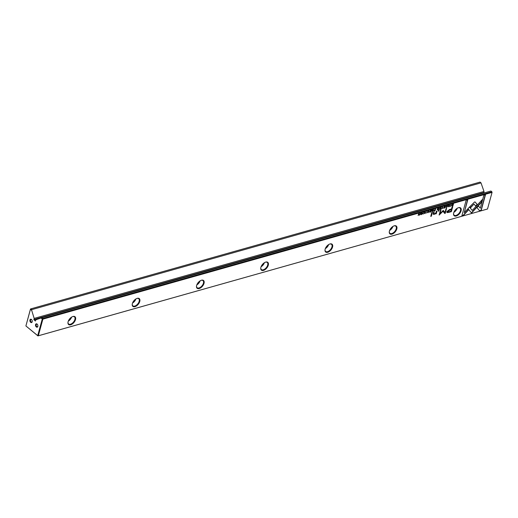 <?xml version="1.0" encoding="UTF-8"?>
<svg xmlns="http://www.w3.org/2000/svg" width="518" height="518" viewBox="0 0 518 518"><rect width="100%" height="100%" fill="white"/><g stroke="black" fill="none" stroke-linecap="round" stroke-linejoin="round"><path stroke-width="0.78" d="M442.437 206.889L441.219 208.981L442.482 207.148L442.845 208.521L442.437 206.889M467.955 208.663L471.535 213.027L481.604 202.182L482.31 199.585L472.248 210.431L469.476 207.051L467.955 208.663M481.993 199.929L481.416 202.026L471.386 212.846M481.222 210.314L485.483 194.749L483.851 195.208L480.296 208.197L478.47 205.976L476.961 207.595L479.577 210.781L481.222 210.314L479.441 210.619M474.585 201.962L469.839 206.708L470.635 207.679L474.009 204.047L475.796 206.196L477.305 204.578L475.246 202.098L474.585 201.962L475.103 201.981M446.296 206.268L447.073 205.75L447.371 206.365L446.645 207.291L446.056 207.155L446.568 207.498L447.643 206.287L447.131 205.536L446.296 206.268M447.591 205.562L447.131 205.536M446.645 207.291L446.322 207.083M446.904 205.614L447.371 206.365M435.34 208.89L434.88 210.573L434.226 210.755L435.062 210.722L435.58 208.819L433.942 210.554L434.408 210.904L433.942 210.554M450.932 204.487L450.414 206.391L450.932 204.487M431.365 210.01L430.186 210.347L431.054 210.308L430.879 210.956L429.94 211.428L430.814 211.182L430.659 211.758L429.681 212.238L430.846 211.907L431.365 210.01M443.796 208.106L444.315 208.139C445.622 207.161 445.797 206.507 444.852 206.177C443.544 207.148 443.363 207.802 444.315 208.139L443.719 208.009M445.37 206.209L444.852 206.177M433.288 209.466L432.828 211.15L432.167 211.338L433.009 211.299L433.534 209.401L432.731 210.418L432.206 209.771L431.87 211.163L432.355 211.486L431.87 211.163M432.731 210.418L432.226 210.179L432.549 210.269L432.29 209.55M425.595 212.153L425.317 211.687L424.449 212.464L425.343 213.008L424.268 213.358L424.76 213.656L425.615 212.917L424.721 212.367L425.595 212.153L425.084 211.758M425.136 212.574L424.553 212.231M424.449 212.464L425.343 213.008M463.519 215.313L468.46 209.997L467.663 209.026L464.232 212.717L467.78 199.747L466.148 200.207L461.888 215.773L463.519 215.313L461.952 215.553M461.078 210.8A5.044 2.81 -50.7 0 1 456.539 215.902A5.044 2.81 -50.7 0 1 453.554 213.526A5.044 2.81 -50.7 0 1 453.684 212.885A5.044 2.81 -50.7 0 1 458.288 207.757A5.044 2.81 -50.7 0 1 461.078 210.8M396.814 228.93A5.044 2.81 -50.7 0 1 392.281 234.039A5.044 2.81 -50.7 0 1 389.29 231.663A5.044 2.81 -50.7 0 1 389.426 231.015A5.044 2.81 -50.7 0 1 394.023 225.887A5.044 2.81 -50.7 0 1 396.814 228.93M332.556 247.067A5.044 2.81 -50.7 0 1 328.017 252.175A5.044 2.81 -50.7 0 1 325.032 249.799A5.044 2.81 -50.7 0 1 325.162 249.152A5.044 2.81 -50.7 0 1 329.765 244.023A5.044 2.81 -50.7 0 1 332.556 247.067M268.292 265.203A5.044 2.81 -50.7 0 1 263.759 270.305A5.044 2.81 -50.7 0 1 260.768 267.935A5.044 2.81 -50.7 0 1 260.904 267.288A5.044 2.81 -50.7 0 1 265.501 262.16A5.044 2.81 -50.7 0 1 268.292 265.203M204.027 283.34A5.044 2.81 -50.7 0 1 199.495 288.442A5.044 2.81 -50.7 0 1 196.503 286.065A5.044 2.81 -50.7 0 1 196.639 285.424A5.044 2.81 -50.7 0 1 201.237 280.296A5.044 2.81 -50.7 0 1 204.027 283.34M139.769 301.47A5.044 2.81 -50.7 0 1 135.23 306.578A5.044 2.81 -50.7 0 1 132.245 304.202A5.044 2.81 -50.7 0 1 132.375 303.554A5.044 2.81 -50.7 0 1 136.979 298.426A5.044 2.81 -50.7 0 1 139.769 301.47M75.505 319.606A5.044 2.81 -50.7 0 1 70.972 324.715A5.044 2.81 -50.7 0 1 67.981 322.338A5.044 2.81 -50.7 0 1 68.117 321.691A5.044 2.81 -50.7 0 1 72.714 316.563A5.044 2.81 -50.7 0 1 75.505 319.606M31.812 309.628L481.002 182.867L480.063 182.096L30.873 308.857L31.812 309.628L31.676 310.314L30.452 309.311L25.9 325.945L37.717 335.632L42.269 318.997L42.871 319.14L38.319 335.774L487.509 209.013L492.061 192.379L42.871 319.14L42.69 318.544L491.88 191.783L490.935 191.012L41.751 317.774L42.69 318.544L42.269 318.997L41.045 318L41.751 317.774M448.763 212.367L451.385 211.629L452.777 206.54L452.13 206.721L451.515 208.961L449.514 209.525L446.827 211.642L447.176 212.6L448.763 212.367L446.885 212.406M426.864 211.279L426.592 213.112M452.486 205.801L453.01 205.652L453.528 203.755L452.188 204.345L451.767 205.109L451.871 205.827L452.486 205.801L451.683 205.678M442.929 210.645L439.937 213.856L441.019 209.894L440.501 210.043L439.135 215.048L442.981 211.273L444.729 213.468L445.247 213.319L446.613 208.314L446.102 208.463L445.014 212.432L443.414 210.509L442.929 210.645M427.784 211.493L428.554 210.975L428.859 211.59L428.133 212.516L427.544 212.38L428.056 212.723L429.124 211.512L428.613 210.761L427.784 211.493M429.072 210.787L428.613 210.761M428.133 212.516L427.81 212.309M428.386 210.845L428.859 211.59M438.707 207.938L438.247 209.622L437.587 209.809L438.429 209.771L438.947 207.873L438.15 208.89L437.626 208.242L437.283 209.635L437.768 209.958L437.283 209.635M438.15 208.89L437.639 208.65L437.969 208.735L437.71 208.016M420.758 214.607L421.276 214.64C422.584 213.662 422.766 213.008 421.814 212.678C420.506 213.649 420.331 214.303 421.276 214.64L420.681 214.51M422.332 212.71L421.814 212.678M423.51 212.231L422.986 214.128L423.51 212.231M440.999 207.291L439.821 207.627L440.688 207.589L440.514 208.236L439.64 208.482L440.449 208.463L440.294 209.039L439.322 209.518L440.481 209.188L440.999 207.291M420.104 213.189L419.431 214.866L418.635 213.604L418.117 215.501L418.764 213.889L419.23 215.19L419.586 215.087L420.104 213.189M432.42 212.283L431.811 212.451L430.736 216.388L431.345 216.213L432.42 212.283M449.669 205.361L449.391 204.895L448.523 205.672L449.417 206.216L448.342 206.54L448.834 206.863L449.689 206.125L448.789 205.575L449.669 205.361L449.164 204.979M449.21 205.782L448.627 205.439M448.523 205.672L449.417 206.216M439.128 210.386L438.422 210.586L438.26 211.182L438.966 210.981L439.128 210.386M436.519 212.84L437.024 210.981L436.409 211.156L435.994 212.671L434.537 213.934L433.825 213.306L434.246 211.765L433.644 211.933L433.197 213.558L433.288 214.329L434.291 214.342L435.813 213.416L435.716 213.882L436.324 213.707L436.331 212.691L436.324 213.707M433.883 213.928L433.644 213.157L433.883 213.928M37.892 325.99A1.314 0.855 74.2 0 1 37.866 326.1A1.314 0.855 74.2 0 1 37.38 326.677A1.314 0.855 74.2 0 1 36.409 326.133A1.314 0.855 74.2 0 1 36.176 324.721A1.314 0.855 74.2 0 1 36.661 324.145A1.314 0.855 74.2 0 1 37.458 324.462M37.827 326.424A1.755 1.14 -105.8 0 0 37.879 326.126A1.755 1.14 -105.8 0 0 37.38 324.352A1.755 1.14 -105.8 0 0 35.574 324.579A1.755 1.14 -105.8 0 0 36.305 326.949A1.755 1.14 -105.8 0 0 37.827 326.424M32.265 321.38A1.314 0.855 74.2 0 1 32.239 321.49A1.314 0.855 74.2 0 1 31.753 322.066A1.314 0.855 74.2 0 1 30.782 321.516A1.314 0.855 74.2 0 1 30.549 320.105A1.314 0.855 74.2 0 1 31.035 319.535A1.314 0.855 74.2 0 1 31.831 319.852M32.2 321.814A1.755 1.14 -105.8 0 0 32.252 321.51A1.755 1.14 -105.8 0 0 31.753 319.742A1.755 1.14 -105.8 0 0 29.947 319.969A1.755 1.14 -105.8 0 0 30.679 322.332A1.755 1.14 -105.8 0 0 32.2 321.814M68.013 322.144A4.604 2.571 129.3 0 0 68.609 323.977A4.604 2.571 129.3 0 0 72.054 323.426A4.604 2.571 129.3 0 0 74.903 319.464A4.604 2.571 129.3 0 0 74.45 316.861A4.604 2.571 129.3 0 0 72.533 316.634M132.278 304.008A4.604 2.571 129.3 0 0 132.873 305.847A4.604 2.571 129.3 0 0 136.318 305.296A4.604 2.571 129.3 0 0 139.167 301.334A4.604 2.571 129.3 0 0 138.707 298.724A4.604 2.571 129.3 0 0 136.791 298.498M196.536 285.871A4.604 2.571 129.3 0 0 197.138 287.71A4.604 2.571 129.3 0 0 200.576 287.16A4.604 2.571 129.3 0 0 203.425 283.197A4.604 2.571 129.3 0 0 202.972 280.588A4.604 2.571 129.3 0 0 201.055 280.361M260.8 267.735A4.604 2.571 129.3 0 0 261.396 269.574A4.604 2.571 129.3 0 0 264.84 269.023A4.604 2.571 129.3 0 0 267.689 265.061A4.604 2.571 129.3 0 0 267.236 262.451A4.604 2.571 129.3 0 0 265.313 262.231M325.058 249.605A4.604 2.571 129.3 0 0 325.66 251.437A4.604 2.571 129.3 0 0 329.105 250.887A4.604 2.571 129.3 0 0 331.954 246.924A4.604 2.571 129.3 0 0 331.494 244.321A4.604 2.571 129.3 0 0 329.577 244.095M389.322 231.468A4.604 2.571 129.3 0 0 389.918 233.301A4.604 2.571 129.3 0 0 393.363 232.757A4.604 2.571 129.3 0 0 396.212 228.794A4.604 2.571 129.3 0 0 395.758 226.185A4.604 2.571 129.3 0 0 393.842 225.958M68.292 321.154A4.604 2.571 129.3 0 0 71.62 317.1M132.55 303.024A4.604 2.571 129.3 0 0 135.878 298.964M196.814 284.887A4.604 2.571 129.3 0 0 200.142 280.827M261.078 266.751A4.604 2.571 129.3 0 0 264.4 262.691M325.336 248.614A4.604 2.571 129.3 0 0 328.665 244.561M389.601 230.484A4.604 2.571 129.3 0 0 392.929 226.424M453.587 213.332A4.604 2.571 129.3 0 0 454.182 215.171A4.604 2.571 129.3 0 0 457.627 214.62A4.604 2.571 129.3 0 0 460.476 210.658A4.604 2.571 129.3 0 0 460.016 208.048A4.604 2.571 129.3 0 0 458.1 207.822M453.859 212.348A4.604 2.571 129.3 0 0 457.187 208.288M456.151 209.071A3.509 1.955 -50.7 0 1 454.422 211.176M391.886 227.208A3.509 1.955 -50.7 0 1 390.164 229.312M327.629 245.338A3.509 1.955 -50.7 0 1 325.9 247.442M263.364 263.474A3.509 1.955 -50.7 0 1 261.642 265.579M199.1 281.611A3.509 1.955 -50.7 0 1 197.377 283.715M134.842 299.747A3.509 1.955 -50.7 0 1 133.12 301.852M70.578 317.884A3.509 1.955 -50.7 0 1 68.855 319.982M31.676 310.314L34.162 318.402L33.948 319.82L35.464 321.005L35.852 319.787L41.045 318M487.509 209.013L37.937 335.904L25.9 325.945L30.491 308.987L30.873 308.857L30.491 308.987M34.162 318.402L483.993 191.459L483.922 192.994M481.002 182.867L483.993 191.459M491.88 191.783L492.061 192.379L491.88 191.783M38.319 335.774L37.717 335.632L38.319 335.774M467.631 209.058L468.278 209.848L463.338 215.164M467.534 199.812L464.232 212.717M424.922 212.84L424.268 212.315M424.533 212.218L424.954 212.425L424.533 212.218M452.531 206.604L451.197 211.48L448.582 212.218M447.494 211.208L449.255 209.939L451.172 209.395L447.675 211.357L447.714 211.894L447.494 211.208L448.983 211.758L450.9 211.214L451.353 209.55M432.167 211.338L431.682 211.014M431.96 210.91L432.802 210.412L432.141 211.066L432.828 211.13L432.983 210.561M431.98 210.93L432.459 211.234M453.289 203.827L453.01 205.652M451.845 204.882L452.823 205.516L453.218 204.053L452.026 205.031L452.467 205.62M452.732 203.988L453.218 204.053M440.773 209.965L439.937 213.856M442.981 211.273L439.193 214.828M446.374 208.385L445.066 213.17L444.593 213.306M443.285 210.425L445.014 212.432M428.677 211.441L428.373 210.826L428.677 211.441M427.622 212.16L427.946 212.367L427.622 212.16M428.431 210.606L428.833 211.674M445.26 206.158L445.15 207.064M443.971 207.802L443.848 207.064M444.625 206.261L444.373 207.925L444.943 206.268M443.855 207.75L444.373 207.925M431.125 210.081L430.846 211.907M431.054 210.308L430.18 210.353M430.814 211.182L430.005 211.208M430.665 211.758L429.746 212.017M450.938 204.487L450.666 206.319M437.587 209.809L437.101 209.486M437.373 209.382L438.222 208.883L437.561 209.531L438.247 209.602L438.403 209.032M437.393 209.401L437.878 209.706M434.226 210.755L433.76 210.405M434.576 209.887L435.036 209.958L434.207 210.476L434.511 210.677L435.036 209.958M434.026 210.327L434.511 210.677M447.189 206.216L446.885 205.601L447.189 206.216M446.14 206.935L446.464 207.142L446.14 206.935M446.95 205.381L447.351 206.449M474.009 204.047L470.486 207.498M475.084 201.968L477.117 204.429L475.641 206.015M485.236 194.82L481.041 210.166M478.438 206.009L480.296 208.197M469.444 207.083L472.248 210.431M442.547 206.857L442.553 208.404M422.222 212.658L422.112 213.565M420.933 214.303L420.81 213.565M421.587 212.762L421.335 214.426L421.905 212.768M420.817 214.251L421.335 214.426M423.517 212.225L423.238 214.057M440.76 207.362L440.481 209.188M440.688 207.589L439.814 207.634M440.449 208.463L439.64 208.489M440.3 209.039L439.381 209.298M418.822 213.552L419.586 215.087M432.174 212.348L431.345 216.213M431.157 216.064L430.795 216.168M449.488 205.212L449.151 204.966L449.488 205.212M448.989 206.047L448.342 205.523M448.607 205.426L449.022 205.627L448.607 205.426M438.888 210.457L438.966 210.981M438.785 210.832L438.319 210.962M436.784 211.053L436.331 212.691M434.006 211.836L433.644 213.157L434.349 213.785M435.625 213.267L433.21 214.245M436.143 213.558L435.761 213.669M33.948 319.82L483.78 192.877M33.858 319.522L483.689 192.579"/></g></svg>
